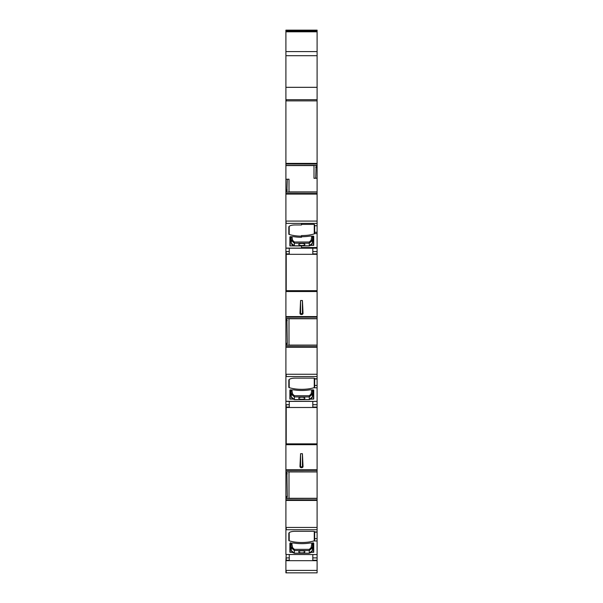 <?xml version="1.0" encoding="UTF-8"?>
<svg xmlns="http://www.w3.org/2000/svg" width="603" height="603" viewBox="0 0 603 603"><rect width="100%" height="100%" fill="white"/><g stroke="black" fill="none" stroke-linecap="round" stroke-linejoin="round"><path stroke-width="0.9" d="M312.701 236.105L312.346 240.416L309.301 243.22L309.301 242.007L311.133 240.258L312.346 240.416L312.331 243.228A1.221 0.46 -174.6 0 0 312.331 243.228A1.221 0.46 -174.6 0 0 312.331 243.205L313.025 236.105L312.331 243.19A1.221 0.46 -174.6 0 0 312.331 243.19L309.286 245.828L294.347 245.813L291.302 243.213A1.221 0.46 174.6 0 0 291.302 243.205L291.302 243.213A1.221 0.46 174.6 0 1 291.302 243.175L291.324 240.401L294.37 243.205L294.347 245.888L292.048 244.893L291.309 243.243M291.92 236.678L292.515 239.881L291.324 240.401L292.515 239.881M311.864 236.105L311.163 239.896L312.377 240.054M291.023 236.678L291.294 240.032M301.817 245.564A3.06 1.048 180 0 0 304.884 244.516A3.06 1.048 180 0 0 301.832 243.469A3.06 1.048 180 0 0 298.771 244.516A3.06 1.048 180 0 0 301.817 245.564M298.771 244.501A3.06 1.048 180 0 0 301.817 245.534A3.06 1.048 180 0 0 304.884 244.501M291.302 243.19L290.661 236.678L291.302 243.175M312.331 396.94A1.221 0.46 -174.6 0 0 312.339 396.925L313.025 389.855L312.339 396.917A1.221 0.46 -174.6 0 0 312.339 396.917L309.286 399.555L294.354 399.54L291.309 396.932L292.056 398.613L294.354 399.616L309.286 399.623L311.578 398.643L312.331 396.97A1.221 0.46 -174.6 0 0 312.331 396.955L312.354 394.143L309.309 396.94L309.286 399.555M312.701 389.855L312.384 393.774L311.171 393.616L311.864 389.855M291.829 389.855L292.515 393.601L291.294 393.759L291.302 396.895A1.221 0.46 174.6 0 0 291.302 396.91A1.221 0.46 174.6 0 0 291.302 396.925L291.309 396.955M309.309 395.734L294.37 395.719L294.37 396.932L309.309 396.94L309.309 395.734L311.14 393.985L312.384 393.774M290.985 389.855L291.294 393.759M301.824 399.284A3.06 1.048 180 0 0 304.884 398.244A3.06 1.048 180 0 0 301.839 397.196A3.06 1.048 180 0 0 298.771 398.244A3.06 1.048 180 0 0 301.824 399.284M294.354 399.54L294.37 396.932L291.324 394.128L292.515 393.601M298.771 398.229A3.06 1.048 180 0 0 301.824 399.261A3.06 1.048 180 0 0 304.884 398.229M291.302 396.91L290.608 389.855L291.302 396.895M312.738 543.032L312.346 547.773L309.301 550.577L309.301 549.363L311.133 547.614L312.346 547.773L312.331 550.584A1.221 0.46 -174.6 0 0 312.331 550.562L312.324 550.599A1.221 0.46 -174.6 0 0 312.331 550.584L313.1 542.7L312.331 550.584L309.279 553.185L294.347 553.17L291.302 550.599M291.739 543.032L292.508 547.238L291.287 547.388L291.302 550.569A1.221 0.46 174.6 0 1 291.294 550.547A1.221 0.46 174.6 0 0 291.294 550.547L292.048 552.25L294.347 553.245L294.362 550.562L291.317 547.758L292.508 547.238M311.947 543.032L311.163 547.253L312.377 547.411M290.94 543.032L291.287 547.388M301.817 552.921A3.06 1.048 180 0 0 304.884 551.873A3.06 1.048 180 0 0 301.832 550.825A3.06 1.048 180 0 0 298.764 551.873A3.06 1.048 180 0 0 301.817 552.921M298.764 551.858A3.06 1.048 180 0 0 301.817 552.891A3.06 1.048 180 0 0 304.884 551.858M290.525 542.677L291.302 550.584M301.5 247.524L317.095 247.524L317.095 248.21L301.5 248.097L301.5 245.896M317.095 247.524L317.095 233.565L314.645 233.58A1.221 0.415 180 0 1 314.261 233.889A18.346 6.271 180 0 1 301.5 235.577L301.5 237.296A18.957 6.482 180 0 1 294.113 236.738A2.141 0.731 0 0 0 293.246 236.678L289.885 236.881L289.885 245.881L301.5 245.979M301.5 236.723A18.957 6.482 180 0 0 309.497 236.165A2.141 0.731 180 0 1 310.364 236.105L313.733 236.308L313.733 245.3L310.99 245.406M317.095 31.07L285.905 31.07L285.905 30.15L317.095 30.15L317.095 87.322L285.905 87.322L285.905 55.702L317.095 55.702M285.905 87.322L285.905 99.699L317.095 99.699L317.095 87.322M317.095 99.699L317.095 165.358L285.905 165.441L285.905 248.097L285.905 247.464L285.905 248.097L301.5 248.097M289.003 192.04L289.003 179.181L287.284 179.242L286.885 192.123L317.095 192.056L317.095 165.358M286.945 192.056L317.095 192.056L317.095 233.565M317.095 248.21L317.095 401.387L285.905 401.281L285.905 248.21L317.095 248.21M317.095 401.387L317.095 554.587L285.905 554.481L285.905 401.387L317.095 401.387M317.095 554.587L317.095 560.677L285.905 560.677L286.214 554.481L317.095 554.587M285.905 560.677L285.905 570.4L317.095 570.4L317.095 560.677M317.095 570.4L317.095 572.85L285.905 572.85L285.905 570.4M317.095 225.71L314.645 225.71L314.645 233.565M289.199 226.321L289.199 234.461A18.346 6.271 180 0 0 301.5 236.15M286.214 31.07L286.214 30.15L317.095 30.15M285.905 31.07L285.905 31.808L317.095 31.808M317.095 51.579L285.905 51.579L285.905 31.808M285.905 51.579L285.905 55.702M317.095 163.405L285.905 163.405L285.905 99.699M285.905 163.405L285.905 165.441M317.095 178.202L315.716 178.247L316.115 165.358M285.905 165.569L313.997 165.569L313.997 178.307L315.716 178.247M285.905 221.082L286.214 223.381L317.095 223.381M314.645 225.71L314.645 224.806A1.221 0.415 180 0 0 313.424 224.391L301.5 224.391M312.814 248.21L312.814 253.886L317.095 253.886M285.905 254.315L317.095 254.315M312.814 254.315L312.814 253.886M302.42 300.513L303.03 313.274A1.221 1.221 0 0 1 301.809 314.495L301.191 314.495A1.221 1.221 0 0 1 299.97 313.274L301.191 314.495L303.03 313.274L302.42 313.221L302.42 300.513L300.58 300.513L299.97 313.274L301.809 313.831L302.42 313.221M285.905 343.273L287.284 343.273L286.885 318.542L317.095 318.625L286.968 318.625M289.003 345.225L289.003 318.625M287.284 343.273L286.885 345.308L317.095 345.225M313.794 387.782A18.346 6.271 0 0 1 289.199 387.639A1.221 0.415 0 0 1 288.814 387.337L288.814 380.237A6.113 2.088 0 0 1 294.927 378.141L313.424 378.141A1.221 0.415 0 0 1 314.645 378.563L314.645 386.817L313.794 387.782L317.095 387.782M292.719 399.163L289.885 399.058L289.885 390.066L293.246 389.855A2.141 0.731 0 0 1 294.113 389.915A18.957 6.482 0 0 0 309.497 389.915A2.141 0.731 0 0 1 310.364 389.855L313.733 390.066L313.733 399.058L310.944 399.163M312.814 401.387L312.814 407.063L317.095 407.063M285.905 407.492L312.814 407.492L312.814 407.063M312.814 407.492L317.095 407.492M302.42 453.697L303.03 466.451A1.221 1.221 0 0 1 301.809 467.672L301.191 467.672A1.221 1.221 0 0 1 299.97 466.451L301.191 467.672L303.03 466.451L302.42 466.398L302.42 453.697L300.58 453.697L299.97 466.451L301.809 467.008L302.42 466.398M285.905 496.45L287.284 496.45L286.885 471.719L317.095 471.802M289.003 498.402L289.003 471.802M286.968 498.402L317.095 498.402L286.885 498.485L287.284 496.45M313.794 540.966A18.346 6.271 0 0 1 289.199 540.816A1.221 0.415 0 0 1 288.814 540.514L288.814 533.414A6.113 2.088 0 0 1 294.927 531.318L313.424 531.318A1.221 0.415 0 0 1 314.645 531.74L314.645 539.994L313.794 540.966L317.095 540.966M292.138 552.34L289.885 552.235L289.885 543.243L293.246 543.032A2.141 0.731 0 0 1 294.113 543.099A18.957 6.482 0 0 0 309.497 543.099A2.141 0.731 0 0 1 310.364 543.032L313.733 543.243L313.733 552.235L311.51 552.34M312.814 554.587L312.814 560.24L317.095 560.24M289.267 554.587L289.267 560.677L312.814 560.677L312.814 560.24M289.199 234.461A1.221 0.415 0 0 1 288.814 234.152L288.814 227.052A6.113 2.088 0 0 1 294.927 224.964L301.5 224.964L301.5 223.381M285.905 554.481L285.905 553.848L285.905 554.481M285.905 401.281L285.905 400.648L285.905 401.281M287.284 179.242L285.905 179.279M289.267 248.21L289.267 253.886L285.905 253.886M289.267 254.315L289.267 253.886M289.267 401.387L289.267 407.063L285.905 407.063M289.267 407.492L289.267 407.063M309.301 242.007L294.37 241.999L292.545 240.243M294.37 241.999L294.37 243.205L309.301 243.22L309.286 245.828M294.37 395.719L292.545 393.97M309.301 549.363L294.37 549.356L292.538 547.599M294.37 549.356L294.362 550.562L309.301 550.577L309.279 553.185M314.645 232.283L317.095 232.283M314.261 224.504L314.261 233.889M313.424 236.127L313.424 245.406M290.186 236.7L290.186 245.979M286.214 99.699L286.214 100.882L317.095 100.882M286.214 163.405L286.214 163.993L317.095 163.993M316.055 165.426L285.905 165.426M317.095 167.393L315.716 167.393M289.003 191.92L317.095 191.92M285.905 190.088L285.905 192.123M317.095 193.495L285.905 193.495M286.214 192.123L286.885 192.123M286.214 193.495L286.214 194.076L317.095 194.076M286.214 221.082L317.095 221.082M317.095 251.534L312.814 251.534M286.214 254.315L286.214 290.684L317.095 290.684M285.905 290.684L286.214 291.52L317.095 291.52M317.095 316.59L285.905 316.59M286.214 316.59L286.214 317.17L317.095 317.17M286.885 318.542L285.905 318.542M289.003 318.746L317.095 318.746M289.003 345.097L317.095 345.097M286.945 345.24L317.095 345.24M286.214 343.273L285.905 345.308M317.095 346.672L285.905 346.672M286.214 345.308L286.885 345.308M286.214 346.672L286.214 347.253L317.095 347.253M317.095 374.259L285.905 374.259M286.214 374.259L286.214 376.558L317.095 376.558M314.645 378.767L317.095 378.767M314.645 385.46L317.095 385.46M317.095 404.711L312.814 404.711M286.214 407.492L286.214 443.861L317.095 443.861M285.905 443.861L286.214 444.697L317.095 444.697M317.095 469.767L285.905 469.767M286.214 469.767L286.214 470.348L317.095 470.348M286.885 471.719L285.905 471.719M286.945 471.787L317.095 471.787M289.003 471.923L317.095 471.923M289.003 498.282L317.095 498.282M286.214 496.45L285.905 498.485M317.095 499.849L285.905 499.849M286.214 498.485L286.885 498.485M286.214 499.849L286.214 500.437L317.095 500.437M317.095 527.437L285.905 527.437M286.214 527.437L286.214 529.736L317.095 529.736M314.645 531.952L317.095 531.952M314.645 538.645L317.095 538.645M317.095 557.896L312.814 557.896M289.267 560.24L285.905 560.24M286.214 570.4L286.214 572.85M286.214 190.088L287.284 190.088M300.58 300.513L300.58 313.221M286.214 318.542L285.905 320.577M287.284 320.577L286.214 320.577M289.199 379.498L289.199 387.639M314.261 378.254L314.261 387.593M290.186 389.885L290.186 399.163M313.424 389.885L313.424 399.163M300.58 453.697L300.58 466.398M286.214 471.719L285.905 473.754M287.284 473.754L286.214 473.754M289.199 532.683L289.199 540.816M314.261 531.431L314.261 540.77M290.186 543.062L290.186 552.34M313.424 543.062L313.424 552.34M286.214 560.24L286.214 557.896L289.267 557.896M300.58 454.308L300.58 467.008M289.267 251.534L285.905 251.534M286.214 251.534L286.214 253.886M289.267 404.711L285.905 404.711M286.214 404.711L286.214 407.063M301.809 313.831L301.809 314.495M301.191 313.831L301.191 314.495M301.809 467.008L301.809 467.672M301.191 467.008L301.191 467.672M312.331 243.205L311.57 244.916L309.286 245.903L294.347 245.888M312.324 550.599L311.57 552.273L309.279 553.26L294.347 553.245M290.525 542.685L291.294 550.547M314.645 378.993L317.095 378.993M314.645 532.17L317.095 532.17"/></g></svg>

